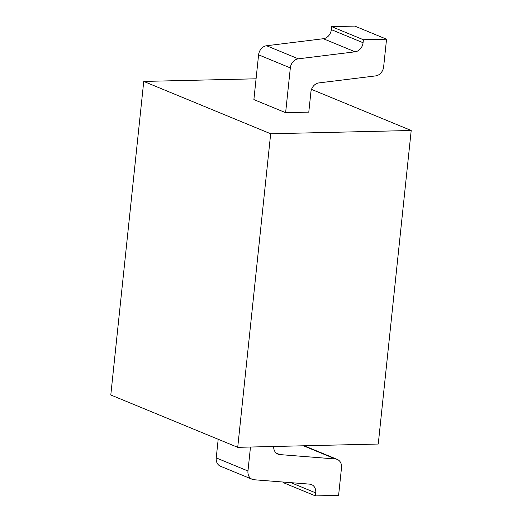 <?xml version="1.0" encoding="UTF-8"?>
<svg xmlns="http://www.w3.org/2000/svg" width="522" height="522" viewBox="0 0 522 522"><rect width="100%" height="100%" fill="white"/><g stroke="black" fill="none" stroke-linecap="round" stroke-linejoin="round"><path stroke-width="0.78" d="M411.206 130.487L270.677 133.776L143.746 81.425L110.794 394.978L237.719 447.328L378.254 444.039L411.206 130.487L311.517 89.373M256.074 78.802L143.746 81.425M308.789 112.139L285.625 112.68L253.888 99.598L258.592 54.83A9.181 7.517 -67.6 0 1 266.579 45.747L323.353 38.726A9.181 7.517 112.4 0 0 331.339 29.637L331.653 26.642L354.816 26.1L386.548 39.189L383.644 66.809A9.181 7.517 112.4 0 1 375.657 75.899L318.89 82.913A9.181 7.517 -67.6 0 0 310.903 92.002L308.789 112.139M237.719 447.328L270.677 133.776M250.482 447.028L247.963 470.994A9.181 7.517 112.4 0 0 252.185 479.3A9.181 7.517 112.4 0 0 254.07 479.751L309.644 484.142A9.181 7.517 -67.6 0 1 311.536 484.592A9.181 7.517 -67.6 0 1 315.751 492.905L315.438 495.9L338.602 495.358L341.505 467.732A9.181 7.517 112.4 0 0 337.284 459.425A9.181 7.517 112.4 0 0 335.398 458.975L279.825 454.584A9.181 7.517 -67.6 0 1 277.932 454.133A9.181 7.517 -67.6 0 1 273.665 446.486M266.579 45.747L298.316 58.829A9.181 7.517 112.4 0 0 290.33 67.919L285.625 112.68M298.316 58.829L355.084 51.815L323.353 38.726M386.548 39.189L363.384 39.731L363.071 42.726A9.181 7.517 -67.6 0 1 355.084 51.815M302.656 445.808L303.667 445.886A9.181 7.517 -67.6 0 1 305.553 446.336L337.284 459.425M252.185 479.3L220.447 466.218A9.181 7.517 -67.6 0 1 216.232 457.905L218.189 439.27M315.438 495.9L283.707 482.811L283.779 482.1M363.384 39.731L331.653 26.642M303.667 445.886L335.398 458.975M279.825 454.584L276.275 453.122M216.232 457.905L247.963 470.994M315.751 492.905L290.93 482.667M363.071 42.726L331.339 29.637M258.592 54.83L290.33 67.919"/></g></svg>
